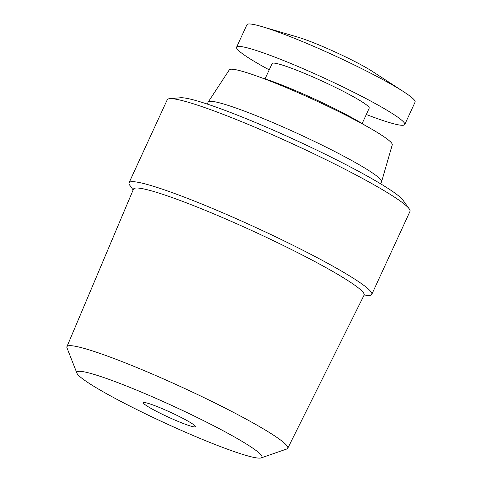 <?xml version="1.0" encoding="UTF-8"?>
<svg xmlns="http://www.w3.org/2000/svg" width="482" height="482" viewBox="0 0 482 482"><rect width="100%" height="100%" fill="white"/><g stroke="black" fill="none" stroke-linecap="round" stroke-linejoin="round"><path stroke-width="0.72" d="M261.678 77.819A68.697 6.344 24.7 0 1 365.163 125.416M265.058 78.891L272.131 63.528A53.436 4.934 24.7 0 1 318.21 79.313A53.436 4.934 24.7 0 1 368.76 106.962A53.436 4.934 24.7 0 1 369.218 108.179L362.151 123.549M269.215 69.866A92.556 8.543 24.7 0 1 236.59 47.176A92.556 8.543 24.7 0 1 316.409 74.529A92.556 8.543 24.7 0 1 403.964 122.422A92.556 8.543 24.7 0 1 404.76 124.525A92.556 8.543 24.7 0 1 366.302 114.517M236.59 47.176L246.911 24.733A92.556 8.543 24.7 0 1 261.762 26.552A92.556 8.543 24.7 0 1 404.037 91.99A92.556 8.543 24.7 0 1 414.285 99.979A92.556 8.543 24.7 0 1 415.08 102.088L404.76 124.525M261.762 26.552L297.768 37.126A48.664 4.495 24.7 0 1 372.574 71.529L404.037 91.99M195.174 426.028A28.625 2.645 24.7 0 1 195.421 426.678A28.625 2.645 24.7 0 1 168.308 417.117A28.625 2.645 24.7 0 1 143.407 402.753A28.625 2.645 24.7 0 1 168.091 411.212A28.625 2.645 24.7 0 1 195.174 426.028M261.075 454.96A101.859 9.405 24.7 0 1 261.148 457.9A101.859 9.405 24.7 0 1 165.483 423.262A101.859 9.405 24.7 0 1 76.921 373.164A101.859 9.405 24.7 0 1 160.295 400.271A101.859 9.405 24.7 0 1 261.075 454.96M76.921 373.164L66.992 347.884A121.536 11.219 24.7 0 1 66.92 346.703A121.536 11.219 24.7 0 1 171.592 382.515A121.536 11.219 24.7 0 1 286.724 445.482A121.536 11.219 24.7 0 1 287.748 448.278A121.536 11.219 24.7 0 1 286.808 448.989L261.148 457.9M66.92 346.703L133.508 189.089A126.905 11.719 24.7 0 1 242.801 226.48A126.905 11.719 24.7 0 1 363.018 292.225A126.905 11.719 24.7 0 1 364.091 295.141L287.748 448.278M133.146 189.944L129.809 185.299A133.58 12.333 24.7 0 1 129.055 182.774A133.58 12.333 24.7 0 1 244.266 222.25A133.58 12.333 24.7 0 1 370.634 291.375A133.58 12.333 24.7 0 1 371.779 294.418A133.58 12.333 24.7 0 1 369.375 295.49L363.675 295.978M129.055 182.774L167.242 99.756A133.58 12.333 24.7 0 1 169.646 98.677A133.58 12.333 24.7 0 1 292.243 143.672A133.58 12.333 24.7 0 1 408.82 208.351A133.58 12.333 24.7 0 1 409.218 208.869A133.58 12.333 24.7 0 1 409.965 211.393L371.779 294.418M169.646 98.677L180.437 97.762A124.043 11.454 24.7 0 1 294.279 139.539A124.043 11.454 24.7 0 1 402.524 199.596A124.043 11.454 24.7 0 1 402.892 200.078L409.218 208.869M207.266 104.07L208.182 102.088A95.418 8.809 24.7 0 1 208.242 101.979A95.418 8.809 24.7 0 1 291.074 130.55A95.418 8.809 24.7 0 1 380.738 179.659A95.418 8.809 24.7 0 1 381.593 181.714A95.418 8.809 24.7 0 1 381.551 181.828L380.641 183.811M208.242 101.979L229.318 69.854A89.688 8.278 24.7 0 1 307.185 96.713A89.688 8.278 24.7 0 1 391.462 142.871A89.688 8.278 24.7 0 1 392.27 144.805L381.593 181.714"/></g></svg>
